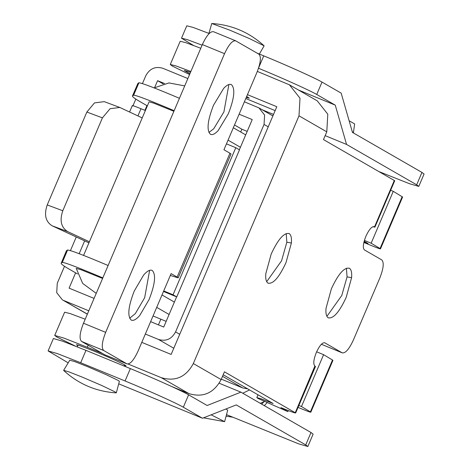<?xml version="1.0" encoding="UTF-8"?>
<svg xmlns="http://www.w3.org/2000/svg" width="470" height="470" viewBox="0 0 470 470"><rect width="100%" height="100%" fill="white"/><g stroke="black" fill="none" stroke-linecap="round" stroke-linejoin="round"><path stroke-width="0.7" d="M298.861 405.463L301.476 406.544L310.382 411.879C311.639 412.766 308.731 411.767 301.652 408.877L298.045 407.39M390.658 190.262L393.272 191.337L402.602 197.018L380.483 248.888L380.054 248.542C381.311 249.429 378.397 248.424 371.323 245.54L363.862 242.455M310.811 412.225L310.382 411.879L332.502 360.014L332.93 360.361L310.811 412.225M264.751 401.439L260.262 403.307M242.784 393.243L249.547 389.93M316.633 351.801L323.601 354.68L332.502 360.014M323.601 354.68L301.476 406.544M364.397 240.417L371.147 243.207L380.054 248.542L402.173 196.677M363.991 241.909L368.086 243.601L364.162 241.245M371.147 243.207L393.272 191.337M145.342 334.041L158.455 339.428C165.951 341.649 171.656 339.14 175.569 331.908L264.058 124.444L264.598 115.038L258.952 107.9L244.394 101.802M142.434 83.595L145.753 75.817C149.66 68.585 155.364 66.076 162.867 68.291L187.853 78.561M87.344 314.201L62.369 299.825L56.723 292.687L57.264 283.281L64.508 266.296M133.004 105.697L135.824 99.088M62.369 299.825L87.385 314.101M222.51 376.311L242.761 387.967L221.3 379.149M88.795 310.799L63.808 300.53M242.761 387.967L247.737 388.89M132.875 106.008C131.324 104.998 134.032 105.909 141 108.735L137.939 115.908M163.501 291.465L176.761 296.917L239.5 149.83L235.793 147.698L226.458 143.861M145.371 110.532L141 108.735M163.725 290.942L173.054 294.784L235.793 147.698M173.054 294.784L176.761 296.917M247.185 131.4L241.886 129.221L240.699 132.005M160.863 319.177L158.437 324.864M75.617 272.841L69.09 288.145L94.076 298.415M150.623 321.656L163.736 327.044L176.614 296.852M239.353 149.771L252.226 119.58L239.113 114.192M164.582 83.554L157.585 80.681L154.654 87.543M146.94 105.633L144.925 110.35M157.585 80.681L163.166 83.895M234.512 124.973L241.886 129.221M263.746 55.854C287.258 65.489 315.194 78.067 322.009 82.091L316.721 94.476C309.912 90.452 281.976 77.873 258.465 68.238L263.746 55.854L256.972 53.069M316.721 94.476L335.251 105.145L298.45 90.017M202.094 45.167L187.16 39.58L181.508 38.182L193.47 45.437M181.508 38.182L186.796 25.791L192.976 27.372L209.215 33.505M335.251 105.145L346.56 144.437L416.667 184.804L421.954 172.42L352.471 132.411L341.167 93.119L322.009 82.091M208.927 33.394L211.764 23.5L230.024 30.25L249.494 38.605L264.128 45.837L259.364 54.056M346.56 144.437L325.164 135.642M273.528 114.421L262.154 109.745M379.431 171.785L409.535 183.729L418.788 186.396L416.667 184.804M421.954 172.42L424.069 174.012L418.788 186.396M349.122 120.778L354.65 123.927L353.422 132.581L352.253 131.665M226.44 414.869L227.457 415.028M261.708 404.135L263.723 402.044M307.844 446.5L305.723 444.908L236.246 404.905L202.482 418.247L183.329 407.22C176.514 403.195 148.579 390.617 125.067 380.982L130.349 368.598C153.866 378.233 181.796 390.811 188.611 394.835L207.141 405.504L240.899 392.156L311.011 432.523L313.126 434.115L307.844 446.5L298.591 443.833L226.499 414.634M225.947 408.976L227.697 410.163L224.625 421.661L203.522 417.842M211.142 414.828L224.625 421.661M267.201 402.531L264.334 405.645M232.715 417.19L226.082 416.203M240.899 392.156L219.202 383.238M130.349 368.598L85.981 350.362L80.699 362.746L57.364 353.593L48.11 350.926L68.185 362.852M48.11 350.926L53.398 338.535L62.651 341.202L85.981 350.362M125.067 380.982L80.699 362.746M202.482 418.247L118.722 383.82M116.319 392.814L119.392 381.317L118.258 380.477L105.897 374.525L87.185 366.482L74.783 361.612L69.807 360.173L63.638 370.348L68.92 371.882L82.097 377.052L101.978 385.594L115.115 391.921L116.108 392.873C96.05 391.528 78.596 384.084 63.744 370.536L63.638 370.348M208.892 132.464L213.715 128.786L223.914 111.907L228.773 85.188L228.549 84.635M210.372 134.232C212.317 135.254 214.913 134.044 218.156 130.607L228.35 113.728C234.324 98.43 235.376 88.748 231.504 84.688C229.56 83.666 226.963 84.876 223.72 88.313L213.527 105.192C207.546 120.49 206.495 130.172 210.372 134.232L210.689 134.391M231.504 84.688L231.181 84.529M149.301 270.426L149.525 270.978L144.666 297.692L135.36 313.572L129.644 318.249M139.796 315.394C136.171 319.582 133.28 321.122 131.124 320.023C127.252 315.963 128.304 306.281 134.279 290.983L143.591 275.103C147.21 270.92 150.1 269.375 152.257 270.479C156.134 274.539 155.082 284.215 149.102 299.519L139.796 315.394M131.447 320.176L131.124 320.023M151.939 270.321L152.257 270.479M223.943 149.76L256.961 72.351C260.697 62.786 261.355 56.735 258.935 54.197L235.57 40.767L213.591 31.748C210.384 31.044 206.641 35.315 202.353 44.562L83.484 323.243L105.668 332.361C101.931 341.925 101.273 347.976 103.694 350.508L127.059 363.945L104.675 354.727L126.859 363.845C130.061 364.55 133.809 360.279 138.092 351.031L171.109 273.616L177.131 277.089L229.965 153.226L223.943 149.76M235.77 40.867C232.568 40.162 228.82 44.433 224.537 53.68L105.668 332.361M47.229 204.932L62.798 210.754C59.473 220.477 61.106 227.433 67.704 231.622L52.129 225.8C45.531 221.611 43.898 214.655 47.229 204.932L86.85 112.036L94.505 102.895L104.252 101.643L119.827 107.465L110.08 108.711L102.425 117.858L86.85 112.036M142.228 117.917L119.827 107.465M103.694 350.508L81.516 341.396C79.089 338.858 79.747 332.807 83.484 323.243M170.334 275.438L178.195 277.882L231.023 154.025L229.965 153.226M89.394 241.774L67.704 231.622M52.129 225.8L88.936 242.855M178.195 277.882L177.131 277.089M62.798 210.754L102.425 117.858M81.516 341.396L104.675 354.727M190.544 72.257L184.228 70.447L189.904 73.755M246.227 97.519L249.306 98.207L246.68 96.456M124.297 365.525L125.989 365.842L124.861 364.99C118.957 361.824 108.599 357.159 93.788 351.002L79.13 345.338L76.41 344.692L77.814 345.697M286.201 233.537L286.841 242.214L281.565 260.803L267.089 281.125L266.543 281.36M346.419 268.211L347.06 276.889L341.784 295.477L327.308 315.799L326.762 316.034M347.06 276.889L351.607 277.653L346.22 297.299C339.363 312.092 333.371 318.93 328.242 317.802C326.362 316.621 325.622 313.496 326.01 308.414L331.397 288.768C338.253 273.975 344.246 267.136 349.375 268.264C351.255 269.439 351.995 272.571 351.607 277.653M349.051 268.106L349.375 268.264M328.559 317.961L328.242 317.802M286.841 242.214L291.388 242.984L286.001 262.63C279.145 277.423 273.152 284.256 268.023 283.134C266.143 281.953 265.403 278.822 265.791 273.746L271.178 254.094C278.034 239.3 284.027 232.468 289.156 233.59C291.036 234.771 291.776 237.902 291.388 242.984M288.839 233.431L289.156 233.59M268.341 283.293L268.023 283.134M141.787 342.366L171.15 354.433L276.812 106.719L247.449 94.646M85.211 319.206L70.271 313.613L64.625 312.215L54.72 335.439L56.835 337.031L75.141 345.985M372.833 226.71L374.907 227.18L394.718 180.738L323.483 139.578L326.785 131.835L298.996 115.832L300.001 98.201L289.42 84.817L257.349 71.422M374.907 227.18L374.549 226.828L394.359 180.38M288.292 410.569L287.846 411.614L280.896 407.613C291.741 412.026 296.541 413.694 295.301 412.619L314.882 366.036C313.067 364.132 313.555 359.597 316.357 352.424C319.577 345.491 322.385 342.289 324.788 342.812L342.16 352.817C345.362 353.516 349.11 349.245 353.393 339.998L379.807 278.07C383.544 268.511 384.202 262.46 381.781 259.922L364.409 249.922C362.593 248.019 363.087 243.478 365.889 236.31C369.103 229.372 371.911 226.17 374.314 226.699L374.549 226.828M223.18 374.749L273.117 403.501L261.449 398.924L256.826 397.585L257.883 398.384L287.846 411.614M315.112 366.171L315.476 366.524L295.659 412.971L224.431 371.811L221.129 379.554C213.797 393.12 203.099 397.82 189.04 393.66L161.245 377.657C175.304 381.822 186.003 377.116 193.334 363.551L221.129 379.554M289.42 84.817L317.215 100.821L327.796 114.198L326.785 131.835M200.772 48.263L185.838 42.676L180.186 41.278L170.281 64.502L172.402 66.094L189.575 74.519M190.867 71.487L175.933 65.9L170.281 64.502M88.172 345.227L87.302 347.265L63.967 338.106L54.714 335.439M298.996 115.832L193.334 363.551M342.36 352.911L321.368 344.269L342.36 352.911M171.879 386.604L189.04 393.66M87.302 347.265L102.713 353.599M128.116 364.044L161.245 377.657M275.15 110.615L245.787 98.541M83.584 255.404L149.096 101.814L153.719 103.147L173.888 111.296M96.233 293.362L82.691 283.434L76.222 268.388L80.981 269.721L102.595 278.446M137.91 83.39L138.914 82.779L133.633 95.163L132.475 95.939L137.91 83.39L132.628 95.774C131.747 96.338 134.285 98.342 140.248 101.779L147.363 105.873M174.153 110.679L174.1 110.656C150.488 100.662 136.999 95.498 133.633 95.163M179.434 98.295L179.381 98.271C155.77 88.278 142.281 83.114 138.914 82.779M228.044 140.148L240.417 147.269M233.326 127.758L245.698 134.884M77.55 273.951L68.925 268.987C62.962 265.55 60.424 263.547 61.306 262.983L66.44 250.763L67.598 249.987C70.958 250.322 84.447 255.486 108.059 265.48L108.112 265.503M66.593 250.598L61.306 262.983L62.316 262.377L67.598 249.987M102.83 277.887L102.777 277.87C79.166 267.871 65.677 262.707 62.316 262.377M156.721 307.356L169.094 314.477M166.163 321.357L153.05 315.963M162.003 294.966L174.382 302.093M264.058 124.444L268.229 126.841M158.455 339.428L173.788 348.258M175.569 331.908L179.734 334.305M84.618 240.916L79.166 253.7M305.723 444.908L311.011 432.523M188.611 394.835L183.329 407.22M224.537 53.68L202.353 44.562M272.888 115.925L258.952 107.9M132.311 105.586L129.573 111.995M76.222 237.074L70.453 250.598M264.128 45.837C249.276 32.289 231.822 24.84 211.764 23.5M353.287 132.887L353.422 132.581M124.086 366.024L124.591 364.838M78.108 345.009L77.321 346.848M256.826 397.585L258.012 394.806M184.722 85.898L168.983 82.931L154.113 87.884"/></g></svg>
